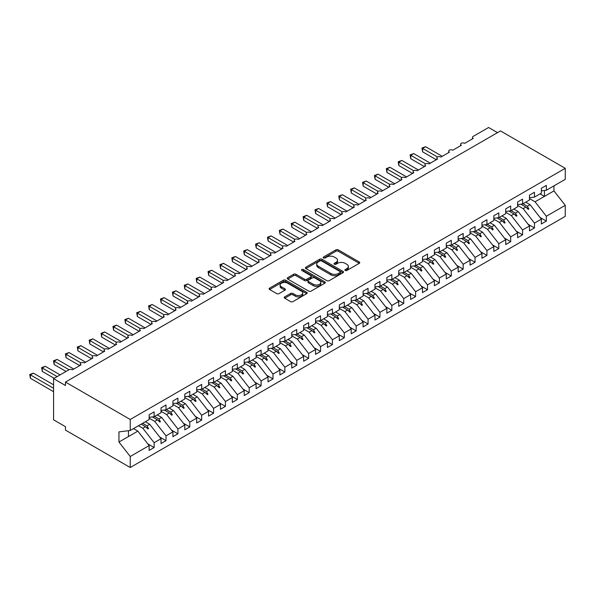 <?xml version="1.0" encoding="UTF-8"?>
<svg xmlns="http://www.w3.org/2000/svg" width="595" height="595" viewBox="0 0 595 595"><rect width="100%" height="100%" fill="white"/><g stroke="black" fill="none" stroke-linecap="round" stroke-linejoin="round"><path stroke-width="0.89" d="M345.226 270.48A1.153 0.669 0 0 0 346.855 270.48L359.254 263.325A1.651 0.952 0 0 0 359.737 262.655A1.651 0.952 0 0 0 359.254 261.978L338.25 249.855A1.651 0.952 0 0 0 335.922 249.855L323.524 257.01A1.153 0.669 0 0 0 323.189 257.486A1.153 0.669 0 0 0 323.524 257.955A1.153 0.669 0 0 0 325.16 257.955L326.759 257.033A5.281 3.049 0 0 1 334.226 257.033L335.982 258.037A5.281 3.049 0 0 1 337.521 260.193A5.281 3.049 0 0 1 335.982 262.35L334.375 263.273A1.153 0.669 0 0 0 334.033 263.749A1.153 0.669 0 0 0 334.375 264.217A1.153 0.669 0 0 0 336.004 264.217L337.61 263.295A5.281 3.049 0 0 1 345.078 263.295L346.826 264.306A5.281 3.049 0 0 1 348.373 266.456A5.281 3.049 0 0 1 346.826 268.613L345.226 269.542A1.153 0.669 0 0 0 344.884 270.011A1.153 0.669 0 0 0 345.226 270.48L345.226 269.542M284.708 296.868A1.651 0.952 0 0 0 284.224 297.545A1.651 0.952 0 0 0 284.708 298.214L290.598 301.62A1.651 0.952 0 0 0 292.926 301.62L306.693 293.67A1.651 0.952 0 0 0 307.176 293A1.651 0.952 0 0 0 306.693 292.324L285.697 280.2A1.651 0.952 0 0 0 283.361 280.2L269.595 288.144A1.651 0.952 0 0 0 269.111 288.82A1.651 0.952 0 0 0 269.595 289.497L276.712 293.603A1.651 0.952 0 0 0 279.048 293.603L284.938 290.204A1.651 0.952 0 0 0 285.421 289.527A1.651 0.952 0 0 0 284.938 288.858L281.405 286.82A4.41 2.551 0 0 1 280.119 285.012A4.41 2.551 0 0 1 282.841 282.662A4.41 2.551 0 0 1 287.653 283.213L301.472 291.193A4.41 2.551 0 0 1 302.766 293A4.41 2.551 0 0 1 300.044 295.351A4.41 2.551 0 0 1 295.232 294.8L292.926 293.469A1.651 0.952 0 0 0 290.598 293.469L284.708 296.868L284.708 298.214M541.361 190.869L546.351 190.244L565.25 179.333L565.25 168.326L500.477 130.922L65.465 382.072L65.465 385.508L53.58 378.643L68.908 369.793A2.521 1.458 180 0 1 72.478 369.793L81.032 364.854A2.521 1.458 0 0 1 80.295 363.82A2.521 1.458 0 0 1 80.92 362.861A2.521 1.458 180 0 1 84.364 362.928L92.924 357.989A2.521 1.458 0 0 1 92.18 356.963A2.521 1.458 0 0 1 92.805 356.003A2.521 1.458 180 0 1 96.249 356.07L104.809 351.124A2.521 1.458 0 0 1 104.066 350.098A2.521 1.458 0 0 1 104.69 349.139A2.521 1.458 180 0 1 108.134 349.205L116.694 344.267A2.521 1.458 0 0 1 115.951 343.233A2.521 1.458 0 0 1 116.575 342.274A2.521 1.458 180 0 1 120.019 342.341L128.579 337.402A2.521 1.458 0 0 1 127.836 336.376A2.521 1.458 0 0 1 128.46 335.416A2.521 1.458 180 0 1 131.904 335.483L140.465 330.537A2.521 1.458 0 0 1 139.721 329.511A2.521 1.458 0 0 1 140.346 328.552A2.521 1.458 180 0 1 143.789 328.618L152.35 323.68A2.521 1.458 0 0 1 151.606 322.646A2.521 1.458 0 0 1 152.231 321.694A2.521 1.458 180 0 1 155.674 321.754L164.235 316.815A2.521 1.458 0 0 1 163.499 315.789A2.521 1.458 0 0 1 164.116 314.829A2.521 1.458 180 0 1 167.559 314.896L176.12 309.958A2.521 1.458 0 0 1 175.384 308.924A2.521 1.458 0 0 1 176.001 307.965A2.521 1.458 180 0 1 179.445 308.032L188.005 303.093A2.521 1.458 0 0 1 187.269 302.067A2.521 1.458 0 0 1 187.886 301.107A2.521 1.458 180 0 1 191.33 301.174L199.89 296.228A2.521 1.458 0 0 1 199.154 295.202A2.521 1.458 0 0 1 199.779 294.242A2.521 1.458 180 0 1 203.215 294.309L211.775 289.371A2.521 1.458 0 0 1 211.039 288.337A2.521 1.458 0 0 1 211.664 287.378A2.521 1.458 180 0 1 215.1 287.445L223.661 282.506A2.521 1.458 0 0 1 222.924 281.48A2.521 1.458 0 0 1 223.549 280.52A2.521 1.458 180 0 1 226.993 280.587L235.546 275.641A2.521 1.458 0 0 1 234.809 274.615A2.521 1.458 0 0 1 235.434 273.655A2.521 1.458 180 0 1 238.878 273.722L247.431 268.784A2.521 1.458 0 0 1 246.694 267.75A2.521 1.458 0 0 1 247.319 266.798A2.521 1.458 180 0 1 250.763 266.858L259.316 261.919A2.521 1.458 0 0 1 258.58 260.893A2.521 1.458 0 0 1 259.204 259.933A2.521 1.458 180 0 1 262.648 260L271.201 255.062A2.521 1.458 0 0 1 270.465 254.028A2.521 1.458 0 0 1 271.089 253.068A2.521 1.458 180 0 1 274.533 253.135L283.086 248.197A2.521 1.458 0 0 1 282.35 247.17A2.521 1.458 0 0 1 282.975 246.211A2.521 1.458 180 0 1 286.418 246.278L294.971 241.332A2.521 1.458 0 0 1 294.235 240.306A2.521 1.458 0 0 1 294.86 239.346A2.521 1.458 180 0 1 298.303 239.413L306.856 234.475A2.521 1.458 0 0 1 306.12 233.441A2.521 1.458 0 0 1 306.745 232.481A2.521 1.458 180 0 1 310.188 232.548L318.742 227.61A2.521 1.458 0 0 1 318.005 226.583A2.521 1.458 0 0 1 318.63 225.624A2.521 1.458 180 0 1 322.074 225.691L330.634 220.745A2.521 1.458 0 0 1 329.89 219.719A2.521 1.458 0 0 1 330.515 218.759A2.521 1.458 180 0 1 333.959 218.826L342.519 213.888A2.521 1.458 0 0 1 341.775 212.854A2.521 1.458 0 0 1 342.4 211.902A2.521 1.458 180 0 1 345.844 211.961L354.404 207.023A2.521 1.458 0 0 1 353.661 205.996A2.521 1.458 0 0 1 354.285 205.037A2.521 1.458 180 0 1 357.729 205.104L366.289 200.165A2.521 1.458 0 0 1 365.546 199.132A2.521 1.458 0 0 1 366.17 198.172A2.521 1.458 180 0 1 369.614 198.239L378.175 193.301A2.521 1.458 0 0 1 377.431 192.274A2.521 1.458 0 0 1 378.056 191.315A2.521 1.458 180 0 1 381.499 191.382L390.06 186.436A2.521 1.458 0 0 1 389.316 185.409A2.521 1.458 0 0 1 389.941 184.45A2.521 1.458 180 0 1 393.384 184.517L401.945 179.578A2.521 1.458 0 0 1 401.209 178.545A2.521 1.458 0 0 1 401.826 177.585A2.521 1.458 180 0 1 405.269 177.652L413.83 172.714A2.521 1.458 0 0 1 413.094 171.687A2.521 1.458 0 0 1 413.711 170.728A2.521 1.458 180 0 1 417.154 170.795L425.715 165.849A2.521 1.458 0 0 1 424.979 164.822A2.521 1.458 0 0 1 425.596 163.863A2.521 1.458 180 0 1 429.04 163.93L437.6 158.991A2.521 1.458 0 0 1 436.864 157.958A2.521 1.458 0 0 1 437.489 157.006A2.521 1.458 180 0 1 440.925 157.065L449.485 152.127A2.521 1.458 0 0 1 448.749 151.1A2.521 1.458 0 0 1 449.374 150.141A2.521 1.458 180 0 1 452.81 150.208L461.37 145.269A2.521 1.458 0 0 1 460.634 144.235A2.521 1.458 0 0 1 461.259 143.276A2.521 1.458 180 0 1 464.702 143.343L473.256 138.404A2.521 1.458 0 0 1 472.519 137.378A2.521 1.458 0 0 1 473.256 136.344L488.592 127.494L497.502 132.64M565.25 168.326L130.238 419.475L65.465 382.072M326.878 280.669A1.651 0.952 0 0 0 329.214 280.669L342.98 272.726A1.651 0.952 0 0 0 343.464 272.049A1.651 0.952 0 0 0 342.98 271.372L321.977 259.249A1.651 0.952 0 0 0 319.641 259.249L305.882 267.2A1.651 0.952 0 0 0 305.399 267.876A1.651 0.952 0 0 0 305.882 268.546L326.878 280.669M302.312 270.732A1.153 0.669 0 0 1 303.487 270.896L303.487 269.52L324.84 281.851A1.651 0.952 0 0 1 325.316 282.521A1.651 0.952 0 0 1 324.84 283.198L311.073 291.141A1.651 0.952 0 0 1 308.738 291.141L287.735 279.018L287.735 277.672A1.651 0.952 0 0 0 287.251 278.348A1.651 0.952 0 0 0 287.735 279.018M287.735 277.672L293.632 274.273A1.651 0.952 0 0 1 295.96 274.273L304.476 279.189A1.651 0.952 0 0 0 306.812 279.189L310.724 276.935A1.651 0.952 0 0 0 311.2 276.259A1.651 0.952 0 0 0 310.724 275.582L301.851 270.465A1.153 0.669 0 0 1 301.516 269.996A1.153 0.669 0 0 1 302.23 269.379A1.153 0.669 0 0 1 303.487 269.52M130.238 419.475L130.238 430.482L149.137 419.572L149.137 414.737L154.127 411.859L154.127 416.693L149.137 417.318M147.82 443.892L154.127 447.537L154.127 442.702L161.022 438.723L149.732 424.28L145.366 421.751M138.471 425.737L142.837 428.259L154.127 442.702M154.127 416.693L161.022 412.714L161.022 407.873L166.02 404.994L166.02 409.829L161.022 410.453M159.705 437.035L166.02 440.679L166.02 435.838L172.907 431.858L161.617 417.415L157.251 414.894M149.137 418.166L154.722 421.394L166.02 435.838M166.02 409.829L172.907 405.849L172.907 401.015L177.905 398.129L177.905 402.971L172.907 403.589M171.591 430.17L177.905 433.815L177.905 428.98L184.792 424.994L173.502 410.55L169.136 408.029M161.022 411.309L166.607 414.529L177.905 428.98M177.905 402.971L184.792 398.992L184.792 394.15L189.79 391.272L189.79 396.106L184.792 396.731M183.476 423.305L189.79 426.95L189.79 422.115L196.685 418.136L185.387 403.693L181.021 401.171M172.907 404.444L178.493 407.672L189.79 422.115M189.79 396.106L196.685 392.127L196.685 387.293L201.675 384.407L201.675 389.242L196.685 389.866M195.361 416.448L201.675 420.092L201.675 415.251L208.57 411.271L197.272 396.828L192.906 394.306M184.792 397.579L190.385 400.807L201.675 415.251M201.675 389.242L208.57 385.262L208.57 380.428L213.56 377.542L213.56 382.384L208.57 383.002M207.246 409.583L213.56 413.228L213.56 408.393L220.455 404.414L209.157 389.963L204.792 387.442M196.685 390.722L202.27 393.95L213.56 408.393M213.56 382.384L220.455 378.405L220.455 373.563L225.446 370.685L225.446 375.519L220.455 376.144M219.131 402.726L225.446 406.363L225.446 401.528L232.34 397.549L221.05 383.106L216.677 380.584M208.57 383.857L214.155 387.085L225.446 401.528M225.446 375.519L232.34 371.54L232.34 366.706L237.331 363.82L237.331 368.662L232.34 369.279M231.016 395.861L237.331 399.505L237.331 394.663L244.225 390.684L232.935 376.241L228.562 373.72M220.455 376.999L226.041 380.22L237.331 394.663M237.331 368.662L244.225 364.675L244.225 359.841L249.216 356.963L249.216 361.797L244.225 362.422M242.901 388.996L249.216 392.64L249.216 387.806L256.11 383.827L244.82 369.383L240.447 366.855M232.34 370.135L237.926 373.363L249.216 387.806M249.216 361.797L256.11 357.818L256.11 352.976L261.101 350.098L261.101 354.932L256.11 355.557M254.786 382.139L261.101 385.783L261.101 380.941L267.995 376.962L256.705 362.519L252.332 359.997M244.225 363.27L249.811 366.498L261.101 380.941M261.101 354.932L267.995 350.953L267.995 346.119L272.986 343.233L272.986 348.075L267.995 348.692M266.672 375.274L272.986 378.918L272.986 374.084L279.881 370.097L268.59 355.654L264.217 353.132M256.11 356.412L261.696 359.633L272.986 374.084M272.986 348.075L279.881 344.096L279.881 339.254L284.871 336.376L284.871 341.21L279.881 341.835M278.557 368.409L284.871 372.054L284.871 367.219L291.766 363.24L280.476 348.796L276.102 346.275M267.995 349.548L273.581 352.776L284.871 367.219M284.871 341.21L291.766 337.231L291.766 332.397L296.756 329.511L296.756 334.345L291.766 334.97M290.442 361.552L296.756 365.196L296.756 360.354L303.651 356.375L292.361 341.932L287.987 339.41M279.881 342.683L285.466 345.911L296.756 360.354M296.756 334.345L303.651 330.366L303.651 325.532L308.641 322.646L308.641 327.488L303.651 328.105M302.334 354.687L308.641 358.331L308.641 353.497L315.536 349.518L304.246 335.067L299.88 332.546M291.766 335.825L297.351 339.053L308.641 353.497M308.641 327.488L315.536 323.509L315.536 318.667L320.526 315.789L320.526 320.623L315.536 321.248M314.22 347.83L320.526 351.466L320.526 346.632L327.421 342.653L316.131 328.209L311.765 325.688M303.651 328.961L309.236 332.188L320.526 346.632M320.526 320.623L327.421 316.644L327.421 311.81L332.412 308.924L332.412 313.766L327.421 314.383M326.105 340.965L332.412 344.609L332.412 339.767L339.306 335.788L328.016 321.345L323.65 318.823M315.536 322.103L321.122 325.324L332.412 339.767M332.412 313.766L339.306 309.779L339.306 304.945L344.297 302.067L344.297 306.901L339.306 307.526M337.99 334.1L344.297 337.744L344.297 332.91L351.191 328.931L339.901 314.487L335.535 311.959M327.421 315.238L333.007 318.466L344.297 332.91M344.297 306.901L351.191 302.922L351.191 298.08L356.182 295.202L356.182 300.036L351.191 300.661M349.875 327.243L356.182 330.887L356.182 326.045L363.076 322.066L351.786 307.622L347.421 305.101M339.306 308.374L344.892 311.601L356.182 326.045M356.182 300.036L363.076 296.057L363.076 291.223L368.067 288.337L368.067 293.179L363.076 293.796M361.76 320.378L368.067 324.022L368.067 319.188L374.962 315.201L363.671 300.758L359.306 298.236M351.191 301.516L356.777 304.737L368.067 319.188M368.067 293.179L374.962 289.2L374.962 284.358L379.952 281.48L379.952 286.314L374.962 286.939M373.645 313.513L379.952 317.157L379.952 312.323L386.847 308.344L375.557 293.9L371.191 291.379M363.076 294.651L368.662 297.879L379.952 312.323M379.952 286.314L386.847 282.335L386.847 277.501L391.837 274.615L391.837 279.449L386.847 280.074M385.53 306.656L391.837 310.3L391.837 305.458L398.732 301.479L387.442 287.035L383.076 284.514M374.962 287.787L380.547 291.014L391.837 305.458M391.837 279.449L398.732 275.47L398.732 270.636L403.73 267.75L403.73 272.592L398.732 273.209M397.415 299.791L403.73 303.435L403.73 298.601L410.617 294.622L399.327 280.171L394.961 277.649M386.847 280.929L392.432 284.157L403.73 298.601M403.73 272.592L410.617 268.613L410.617 263.771L415.615 260.893L415.615 265.727L410.617 266.352M409.301 292.933L415.615 296.57L415.615 291.736L422.502 287.757L411.212 273.313L406.846 270.792M398.732 274.064L404.317 277.292L415.615 291.736M415.615 265.727L422.502 261.748L422.502 256.914L427.5 254.028L427.5 258.87L422.502 259.487M421.186 286.069L427.5 289.713L427.5 284.871L434.387 280.892L423.097 266.448L418.731 263.927M410.617 267.207L416.203 270.428L427.5 284.871M427.5 258.87L434.387 254.883L434.387 250.049L439.385 247.17L439.385 252.005L434.387 252.63M433.071 279.204L439.385 282.848L439.385 278.014L446.28 274.035L434.982 259.591L430.616 257.062M422.502 260.342L428.095 263.57L439.385 278.014M439.385 252.005L446.28 248.026L446.28 243.184L451.27 240.306L451.27 245.14L446.28 245.765M444.956 272.346L451.27 275.991L451.27 271.149L458.165 267.17L446.867 252.726L442.502 250.205M434.387 253.477L439.98 256.705L451.27 271.149M451.27 245.14L458.165 241.161L458.165 236.327L463.155 233.441L463.155 238.283L458.165 238.9M456.841 265.482L463.155 269.126L463.155 264.292L470.05 260.305L458.752 245.861L454.387 243.34M446.28 246.62L451.865 249.841L463.155 264.292M463.155 238.283L470.05 234.304L470.05 229.462L475.041 226.583L475.041 231.418L470.05 232.043M468.726 258.617L475.041 262.261L475.041 257.427L481.935 253.448L470.645 239.004L466.272 236.483M458.165 239.755L463.75 242.983L475.041 257.427M475.041 231.418L481.935 227.439L481.935 222.604L486.926 219.719L486.926 224.553L481.935 225.178M480.611 251.759L486.926 255.404L486.926 250.562L493.82 246.583L482.53 232.139L478.157 229.618M470.05 232.89L475.636 236.118L486.926 250.562M486.926 224.553L493.82 220.574L493.82 215.74L498.811 212.854L498.811 217.696L493.82 218.313M492.496 244.895L498.811 248.539L498.811 243.705L505.705 239.726L494.415 225.274L490.042 222.753M481.935 226.033L487.521 229.261L498.811 243.705M498.811 217.696L505.705 213.717L505.705 208.875L510.696 205.996L510.696 210.831L505.705 211.456M504.382 238.037L510.696 241.674L510.696 236.84L517.591 232.861L506.3 218.417L501.927 215.896M493.82 219.168L499.406 222.396L510.696 236.84M510.696 210.831L517.591 206.852L517.591 202.017L522.581 199.132L522.581 203.973L517.591 204.591M516.267 231.172L522.581 234.817L522.581 229.975L529.476 225.996L518.186 211.552L513.812 209.031M505.705 212.311L511.291 215.531L522.581 229.975M522.581 203.973L529.476 199.987L529.476 195.153L534.466 192.274L534.466 197.109L529.476 197.733M528.152 224.308L534.466 227.952L534.466 223.118L541.361 219.138L541.361 223.973L546.351 221.095L546.351 216.253L565.25 205.342L565.25 216.357L130.238 467.506L65.465 430.111L65.465 426.674L53.58 419.817L53.58 378.643M517.591 205.446L523.176 208.674L534.466 223.118M546.351 190.244L546.351 185.409L541.361 188.288L541.361 193.13L534.466 197.109M540.037 217.45L546.351 221.095M529.476 198.581L535.061 201.809L546.351 216.253M130.238 430.482L118.948 431.896L118.948 442.048L137.847 431.137L133.481 428.616M137.847 431.137L149.137 445.581L149.137 450.422L154.127 447.537M166.02 440.679L161.022 443.558L161.022 438.723M177.905 433.815L172.907 436.693L172.907 431.858M189.79 426.95L184.792 429.835L184.792 424.994M201.675 420.092L196.685 422.971L196.685 418.136M213.56 413.228L208.57 416.113L208.57 411.271M225.446 406.363L220.455 409.248L220.455 404.414M237.331 399.505L232.34 402.384L232.34 397.549M249.216 392.64L244.225 395.526L244.225 390.684M261.101 385.783L256.11 388.661L256.11 383.827M272.986 378.918L267.995 381.797L267.995 376.962M284.871 372.054L279.881 374.939L279.881 370.097M296.756 365.196L291.766 368.074L291.766 363.24M308.641 358.331L303.651 361.217L303.651 356.375M320.526 351.466L315.536 354.352L315.536 349.518M332.412 344.609L327.421 347.487L327.421 342.653M344.297 337.744L339.306 340.63L339.306 335.788M356.182 330.887L351.191 333.765L351.191 328.931M368.067 324.022L363.076 326.9L363.076 322.066M379.952 317.157L374.962 320.043L374.962 315.201M391.837 310.3L386.847 313.178L386.847 308.344M403.73 303.435L398.732 306.321L398.732 301.479M415.615 296.57L410.617 299.456L410.617 294.622M427.5 289.713L422.502 292.591L422.502 287.757M439.385 282.848L434.387 285.734L434.387 280.892M451.27 275.991L446.28 278.869L446.28 274.035M463.155 269.126L458.165 272.004L458.165 267.17M475.041 262.261L470.05 265.147L470.05 260.305M486.926 255.404L481.935 258.282L481.935 253.448M498.811 248.539L493.82 251.425L493.82 246.583M510.696 241.674L505.705 244.56L505.705 239.726M522.581 234.817L517.591 237.695L517.591 232.861M534.466 227.952L529.476 230.838L529.476 225.996M118.948 442.048L130.238 456.491L149.137 445.581M130.238 456.491L130.238 467.506M142.837 428.259L145.559 426.689L147.947 428.936L148.542 428.593L147.017 425.841L149.732 424.28M142.651 423.32L147.017 425.841M141.186 424.168L145.559 426.689M154.722 421.394L157.444 419.825L159.832 422.078L160.427 421.736L158.902 418.984L161.617 417.415M154.536 416.463L158.902 418.984M152.394 416.909L157.444 419.825M166.607 414.529L169.33 412.96L171.717 415.213L172.312 414.871L170.787 412.119L173.502 410.55M166.422 409.598L170.787 412.119M164.28 410.044L169.33 412.96M178.493 407.672L181.215 406.102L183.602 408.356L184.197 408.006L182.672 405.262L185.387 403.693M178.307 402.733L182.672 405.262M176.165 403.187L181.215 406.102M190.385 400.807L193.1 399.238L195.487 401.491L196.082 401.149L194.558 398.397L197.272 396.828M190.192 395.876L194.558 398.397M188.05 396.322L193.1 399.238M202.27 393.95L204.985 392.38L207.372 394.626L207.967 394.284L206.443 391.532L209.157 389.963M202.077 389.011L206.443 391.532M199.935 389.465L204.985 392.38M214.155 387.085L216.87 385.515L219.258 387.769L219.853 387.427L218.328 384.675L221.05 383.106M213.962 382.154L218.328 384.675M211.82 382.6L216.87 385.515M226.041 380.22L228.755 378.651L231.143 380.904L231.738 380.562L230.213 377.81L232.935 376.241M225.847 375.289L230.213 377.81M223.705 375.735L228.755 378.651M237.926 373.363L240.64 371.793L243.028 374.039L243.623 373.697L242.098 370.945L244.82 369.383M237.732 368.424L242.098 370.945M235.59 368.878L240.64 371.793M249.811 366.498L252.525 364.928L254.913 367.182L255.508 366.84L253.983 364.088L256.705 362.519M249.617 361.567L253.983 364.088M247.475 362.013L252.525 364.928M261.696 359.633L264.411 358.064L266.798 360.317L267.393 359.975L265.868 357.223L268.59 355.654M261.502 354.702L265.868 357.223M259.361 355.148L264.411 358.064M273.581 352.776L276.296 351.206L278.683 353.46L279.278 353.11L277.753 350.366L280.476 348.796M273.388 347.837L277.753 350.366M271.246 348.291L276.296 351.206M285.466 345.911L288.181 344.341L290.568 346.595L291.163 346.253L289.639 343.501L292.361 341.932M285.273 340.98L289.639 343.501M283.131 341.426L288.181 344.341M297.351 339.053L300.066 337.484L302.453 339.73L303.048 339.388L301.531 336.636L304.246 335.067M297.158 334.115L301.531 336.636M295.016 334.568L300.066 337.484M309.236 332.188L311.951 330.619L314.339 332.873L314.933 332.531L313.416 329.779L316.131 328.209M309.043 327.257L313.416 329.779M306.901 327.704L311.951 330.619M321.122 325.324L323.836 323.754L326.224 326.008L326.819 325.666L325.301 322.914L328.016 321.345M320.928 320.393L325.301 322.914M318.786 320.839L323.836 323.754M333.007 318.466L335.721 316.897L338.109 319.143L338.704 318.801L337.187 316.049L339.901 314.487M332.813 313.528L337.187 316.049M330.671 313.982L335.721 316.897M344.892 311.601L347.606 310.032L350.001 312.286L350.589 311.944L349.072 309.192L351.786 307.622M344.698 306.67L349.072 309.192M342.564 307.117L347.606 310.032M356.777 304.737L359.499 303.167L361.886 305.421L362.474 305.079L360.957 302.327L363.671 300.758M356.584 299.806L360.957 302.327M354.449 300.252L359.499 303.167M368.662 297.879L371.384 296.31L373.772 298.564L374.367 298.214L372.842 295.47L375.557 293.9M368.476 292.941L372.842 295.47M366.334 293.395L371.384 296.31M380.547 291.014L383.269 289.445L385.657 291.699L386.252 291.357L384.727 288.605L387.442 287.035M380.361 286.083L384.727 288.605M378.219 286.53L383.269 289.445M392.432 284.157L395.154 282.588L397.542 284.834L398.137 284.492L396.612 281.74L399.327 280.171M392.246 279.219L396.612 281.74M390.104 279.672L395.154 282.588M404.317 277.292L407.039 275.723L409.427 277.977L410.022 277.634L408.497 274.883L411.212 273.313M404.131 272.361L408.497 274.883M401.989 272.808L407.039 275.723M416.203 270.428L418.925 268.858L421.312 271.112L421.907 270.77L420.382 268.018L423.097 266.448M416.017 265.496L420.382 268.018M413.875 265.943L418.925 268.858M428.095 263.57L430.81 262.001L433.197 264.247L433.792 263.905L432.268 261.153L434.982 259.591M427.902 258.632L432.268 261.153M425.76 259.085L430.81 262.001M439.98 256.705L442.695 255.136L445.082 257.39L445.677 257.047L444.153 254.296L446.867 252.726M439.787 251.774L444.153 254.296M437.645 252.221L442.695 255.136M451.865 249.841L454.58 248.271L456.967 250.525L457.562 250.183L456.038 247.431L458.752 245.861M451.672 244.909L456.038 247.431M449.53 245.356L454.58 248.271M463.75 242.983L466.465 241.414L468.853 243.667L469.448 243.318L467.923 240.573L470.645 239.004M463.557 238.045L467.923 240.573M461.415 238.498L466.465 241.414M475.636 236.118L478.35 234.549L480.738 236.803L481.333 236.46L479.808 233.709L482.53 232.139M475.442 231.187L479.808 233.709M473.3 231.633L478.35 234.549M487.521 229.261L490.235 227.692L492.623 229.938L493.218 229.596L491.693 226.844L494.415 225.274M487.327 224.322L491.693 226.844M485.185 224.776L490.235 227.692M499.406 222.396L502.12 220.827L504.508 223.08L505.103 222.738L503.578 219.986L506.3 218.417M499.212 217.465L503.578 219.986M497.07 217.911L502.12 220.827M511.291 215.531L514.006 213.962L516.393 216.216L516.988 215.873L515.463 213.122L518.186 211.552M511.098 210.6L515.463 213.122M508.956 211.047L514.006 213.962M523.176 208.674L525.891 207.105L528.278 209.351L528.873 209.009L527.348 206.257L530.071 204.695L541.361 219.138M522.983 203.735L527.348 206.257M530.071 204.695L525.697 202.166M520.841 204.189L525.891 207.105M535.061 201.809L553.96 190.898L565.25 205.342M540.082 193.866L544.447 196.387L544.447 190.482M553.96 185.856L553.96 190.898M128.46 436.559L128.46 430.706M526.404 207.581L528.873 209.009M514.519 214.445L516.988 215.873M502.634 221.31L505.103 222.738M490.749 228.168L493.218 229.596M478.863 235.032L481.333 236.46M466.978 241.897L469.448 243.318M455.093 248.755L457.562 250.183M443.208 255.619L445.677 257.047M431.323 262.477L433.792 263.905M419.43 269.342L421.907 270.77M407.545 276.206L410.022 277.634M395.66 283.064L398.137 284.492M383.775 289.929L386.252 291.357M371.89 296.793L374.367 298.214M360.005 303.651L362.474 305.079M348.12 310.516L350.589 311.944M336.235 317.373L338.704 318.801M324.349 324.238L326.819 325.666M312.464 331.103L314.933 332.531M300.579 337.96L303.048 339.388M288.694 344.825L291.163 346.253M276.809 351.69L279.278 353.11M264.924 358.547L267.393 359.975M253.039 365.412L255.508 366.84M241.154 372.269L243.623 373.697M229.268 379.134L231.738 380.562M217.383 385.999L219.853 387.427M205.498 392.856L207.967 394.284M193.613 399.721L196.082 401.149M181.72 406.586L184.197 408.006M169.835 413.443L172.312 414.871M157.95 420.308L160.427 421.736M146.065 427.165L148.542 428.593M345.688 270.643L346.826 269.989A5.281 3.049 0 0 0 348.373 267.832L348.373 266.456M337.521 260.193L337.521 261.569A5.281 3.049 0 0 1 335.982 263.719L334.836 264.381M359.231 263.34L338.25 251.231A1.651 0.952 0 0 0 335.922 251.231L323.985 258.118M342.958 272.733L321.977 260.625A1.651 0.952 0 0 0 319.641 260.625L305.897 268.561M340.065 272.517A1.153 0.669 0 0 0 340.399 272.049A1.153 0.669 0 0 0 340.065 271.58L321.627 260.937A1.153 0.669 0 0 0 319.998 260.937L318.303 261.912A5.281 3.049 0 0 0 316.756 264.068A5.281 3.049 0 0 0 318.303 266.225L330.902 273.499A5.281 3.049 0 0 0 338.369 273.499L340.065 272.517L340.065 273.893A1.153 0.669 0 0 0 340.399 273.425L340.399 272.049M316.756 264.068L316.756 265.437A5.281 3.049 0 0 0 318.303 267.594L318.303 266.225M340.065 273.893L338.369 274.868A5.281 3.049 0 0 1 330.902 274.868L318.303 267.594M287.757 279.033L293.632 275.641L293.632 274.273M311.2 276.259L311.2 277.634A1.651 0.952 0 0 1 310.724 278.304L306.812 280.565A1.651 0.952 0 0 1 304.476 280.565L295.96 275.641A1.651 0.952 0 0 0 293.632 275.641M303.487 270.896L324.818 283.213M313.32 284.291A4.41 2.551 0 0 0 318.124 284.841A4.41 2.551 0 0 0 320.854 282.491A4.41 2.551 0 0 0 319.56 280.684L314.688 277.872A1.651 0.952 0 0 0 312.353 277.872L308.448 280.133A1.651 0.952 0 0 0 307.965 280.803A1.651 0.952 0 0 0 308.448 281.48L313.32 284.291L313.32 285.667A4.41 2.551 0 0 0 318.124 286.217A4.41 2.551 0 0 0 320.854 283.86L320.854 282.491M307.965 280.803L307.965 282.179A1.651 0.952 0 0 0 308.448 282.848L308.448 281.48M313.32 285.667L308.448 282.848M302.766 293L302.766 294.369A4.41 2.551 0 0 1 300.044 296.726A4.41 2.551 0 0 1 295.232 296.169L292.926 294.837A1.651 0.952 0 0 0 290.598 294.837L284.722 298.229M280.119 285.012L280.119 286.388A4.41 2.551 0 0 0 281.405 288.188L281.405 286.82M284.938 288.858L284.938 290.204L281.405 288.188M306.693 292.324L306.693 293.67L285.697 281.569A1.651 0.952 0 0 0 283.361 281.569L269.617 289.505L269.595 288.144M421.974 148.043L422.621 148.423L422.621 151.851L421.974 148.043L425.596 146.705L422.621 148.423L437.481 157.006M422.621 151.851L436.291 159.743M425.596 146.705L442.234 156.314M410.089 154.908L410.736 155.288L410.736 158.716L410.089 154.908L413.711 153.57L410.736 155.288L425.596 163.863M410.736 158.716L424.406 166.607M413.711 153.57L430.349 163.179M398.204 161.773L398.851 162.145L398.851 165.581L398.204 161.773L401.826 160.434L398.851 162.145L413.711 170.728M398.851 165.581L412.521 173.472M401.826 160.434L418.464 170.036M386.311 168.63L386.966 169.01L386.966 172.438L386.311 168.63L389.941 167.292L386.966 169.01L401.826 177.585M386.966 172.438L400.636 180.33M389.941 167.292L406.578 176.901M374.426 175.495L375.081 175.867L375.081 179.303L374.426 175.495L378.056 174.156L375.081 175.867L389.941 184.45M375.081 179.303L388.751 187.194M378.056 174.156L394.693 183.758M362.541 182.353L363.195 182.732L363.195 186.161L362.541 182.353L366.17 181.014L363.195 182.732L378.056 191.315M363.195 186.161L376.866 194.052M366.17 181.014L382.808 190.623M350.656 189.217L351.31 189.597L351.31 193.025L350.656 189.217L354.285 187.879L351.31 189.597L366.17 198.172M351.31 193.025L364.98 200.917M354.285 187.879L370.923 197.488M338.771 196.082L339.425 196.454L339.425 199.89L338.771 196.082L342.4 194.743L339.425 196.454L354.285 205.037M339.425 199.89L353.095 207.781M342.4 194.743L359.038 204.345M326.886 202.94L327.54 203.319L327.54 206.748L326.886 202.94L330.515 201.601L327.54 203.319L342.4 211.902M327.54 206.748L341.21 214.639M330.515 201.601L347.153 211.21M315 209.804L315.655 210.184L315.655 213.612L315 209.804L318.623 208.466L315.655 210.184L330.515 218.759M315.655 213.612L329.325 221.504M318.623 208.466L335.268 218.075M303.115 216.669L303.77 217.041L303.77 220.477L303.115 216.669L306.737 215.331L303.77 217.041L318.63 225.624M303.77 220.477L317.44 228.368M306.737 215.331L323.382 224.932M291.23 223.527L291.885 223.906L291.885 227.335L291.23 223.527L294.852 222.188L291.885 223.906L306.745 232.481M291.885 227.335L305.555 235.226M294.852 222.188L311.497 231.797M279.345 230.391L280 230.763L280 234.199L279.345 230.391L282.967 229.053L280 230.763L294.86 239.346M280 234.199L293.67 242.091M282.967 229.053L299.612 238.655M267.46 237.249L268.114 237.628L268.114 241.057L267.46 237.249L271.082 235.91L268.114 237.628L282.975 246.211M268.114 241.057L281.777 248.948M271.082 235.91L287.727 245.519M255.575 244.114L256.229 244.493L256.229 247.922L255.575 244.114L259.197 242.775L256.229 244.493L271.089 253.068M256.229 247.922L269.892 255.813M259.197 242.775L275.835 252.384M243.69 250.978L244.344 251.35L244.344 254.786L243.69 250.978L247.312 249.64L244.344 251.35L259.204 259.933M244.344 254.786L258.007 262.678M247.312 249.64L263.949 259.242M231.805 257.836L232.459 258.215L232.459 261.644L231.805 257.836L235.427 256.497L232.459 258.215L247.319 266.798M232.459 261.644L246.122 269.535M235.427 256.497L252.064 266.106M219.919 264.701L220.574 265.08L220.574 268.509L219.919 264.701L223.542 263.362L220.574 265.08L235.434 273.655M220.574 268.509L234.237 276.4M223.542 263.362L240.179 272.971M208.034 271.565L208.689 271.937L208.689 275.373L208.034 271.565L211.656 270.227L208.689 271.937L223.549 280.52M208.689 275.373L222.351 283.265M211.656 270.227L228.294 279.829M196.149 278.423L196.796 278.802L196.796 282.231L196.149 278.423L199.771 277.084L196.796 278.802L211.664 287.378M196.796 282.231L210.466 290.122M199.771 277.084L216.409 286.693M184.264 285.288L184.911 285.659L184.911 289.096L184.264 285.288L187.886 283.949L184.911 285.659L199.771 294.242M184.911 289.096L198.581 296.987M187.886 283.949L204.524 293.551M172.379 292.145L173.026 292.524L173.026 295.953L172.379 292.145L176.001 290.806L173.026 292.524L187.886 301.107M173.026 295.953L186.696 303.844M176.001 290.806L192.639 300.416M160.494 299.01L161.141 299.389L161.141 302.818L160.494 299.01L164.116 297.671L161.141 299.389L176.001 307.965M161.141 302.818L174.811 310.709M164.116 297.671L180.754 307.28M148.601 305.875L149.256 306.247L149.256 309.683L148.601 305.875L152.231 304.536L149.256 306.247L164.116 314.829M149.256 309.683L162.926 317.574M152.231 304.536L168.868 314.138M136.716 312.732L137.371 313.111L137.371 316.54L136.716 312.732L140.346 311.393L137.371 313.111L152.231 321.694M137.371 316.54L151.041 324.431M140.346 311.393L156.983 321.003M124.831 319.597L125.486 319.976L125.486 323.405L124.831 319.597L128.46 318.258L125.486 319.976L140.346 328.552M125.486 323.405L139.156 331.296M128.46 318.258L145.098 327.867M112.946 326.462L113.6 326.834L113.6 330.27L112.946 326.462L116.575 325.123L113.6 326.834L128.46 335.416M113.6 330.27L127.271 338.161M116.575 325.123L133.213 334.725M101.061 333.319L101.715 333.698L101.715 337.127L101.061 333.319L104.69 331.98L101.715 333.698L116.575 342.274M101.715 337.127L115.385 345.018M104.69 331.98L121.328 341.589M89.176 340.184L89.83 340.556L89.83 343.992L89.176 340.184L92.805 338.845L89.83 340.556L104.69 349.139M89.83 343.992L103.5 351.883M92.805 338.845L109.443 348.447M77.291 347.041L77.945 347.421L77.945 350.849L77.291 347.041L80.92 345.702L77.945 347.421L92.805 356.003M77.945 350.849L91.615 358.74M80.92 345.702L97.558 355.312M65.405 353.906L66.06 354.285L66.06 357.714L65.405 353.906L69.027 352.567L66.06 354.285L80.92 362.861M66.06 357.714L79.73 365.605M69.027 352.567L85.673 362.176M53.52 360.771L54.175 361.143L54.175 364.579L53.52 360.771L57.142 359.432L54.175 361.143L69.035 369.726M54.175 364.579L66.06 371.436M57.142 359.432L73.787 369.034M41.635 367.628L42.29 368.007L42.29 371.436L41.635 367.628L45.257 366.289L42.29 368.007L57.142 376.583M42.29 371.436L54.175 378.301M45.257 366.289L60.117 374.872M29.75 374.493L30.405 374.872L30.405 378.301L29.75 374.493L33.372 373.154L30.405 374.872L53.58 388.252M30.405 378.301L53.58 391.681M33.372 373.154L53.58 384.816M346.826 269.989L346.826 268.613M334.375 264.217L334.375 263.273M335.982 263.719L335.982 262.35M323.524 257.955L323.524 257.01M335.922 251.231L335.922 249.855M338.25 251.231L338.25 249.855M359.254 263.325L359.254 261.978M305.882 268.546L305.882 267.2M319.641 260.625L319.641 259.249M321.977 260.625L321.977 259.249M342.98 272.726L342.98 271.372M330.902 274.868L330.902 273.499M338.369 274.868L338.369 273.499M295.96 275.641L295.96 274.273M304.476 280.565L304.476 279.189M306.812 280.565L306.812 279.189M310.724 278.304L310.724 276.935M324.84 283.198L324.84 281.851M290.598 294.837L290.598 293.469M292.926 294.837L292.926 293.469M295.232 296.169L295.232 294.8M283.361 281.569L283.361 280.2M285.697 281.569L285.697 280.2M472.519 138.828L472.519 137.378M460.634 145.693L460.634 144.235M448.749 152.551L448.749 151.1M436.864 159.415L436.864 157.958M424.979 166.28L424.979 164.822M413.094 173.138L413.094 171.687M401.209 180.002L401.209 178.545M389.316 186.867L389.316 185.409M377.431 193.725L377.431 192.274M365.546 200.589L365.546 199.132M353.661 207.447L353.661 205.996M341.775 214.312L341.775 212.854M329.89 221.176L329.89 219.719M318.005 228.034L318.005 226.583M306.12 234.899L306.12 233.441M294.235 241.763L294.235 240.306M282.35 248.621L282.35 247.17M270.465 255.486L270.465 254.028M258.58 262.343L258.58 260.893M246.694 269.208L246.694 267.75M234.809 276.073L234.809 274.615M222.924 282.93L222.924 281.48M211.039 289.795L211.039 288.337M199.154 296.66L199.154 295.202M187.269 303.517L187.269 302.067M175.384 310.382L175.384 308.924M163.499 317.239L163.499 315.789M151.606 324.104L151.606 322.646M139.721 330.969L139.721 329.511M127.836 337.826L127.836 336.376M115.951 344.691L115.951 343.233M104.066 351.556L104.066 350.098M92.18 358.413L92.18 356.963M80.295 365.278L80.295 363.82"/></g></svg>
